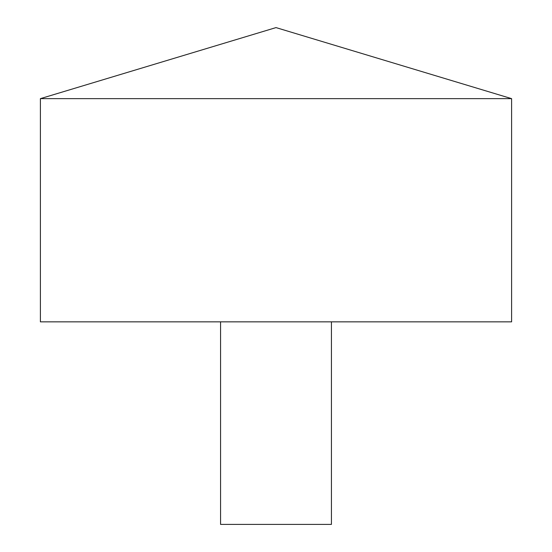 <?xml version="1.0" encoding="UTF-8"?>
<svg xmlns="http://www.w3.org/2000/svg" width="552" height="552" viewBox="0 0 552 552"><rect width="100%" height="100%" fill="white"/><g stroke="black" fill="none" stroke-linecap="round" stroke-linejoin="round"><path stroke-width="0.83" d="M511.607 98.642L40.393 98.642L40.393 321.844L511.607 321.844L511.607 98.642L276 27.6L40.393 98.642M331.435 321.844L331.435 524.4L220.565 524.4L220.565 321.844"/></g></svg>
